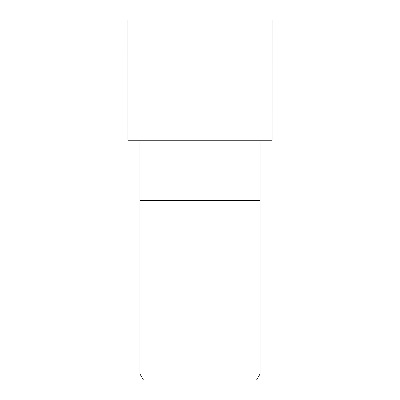 <?xml version="1.0" encoding="UTF-8"?>
<svg xmlns="http://www.w3.org/2000/svg" width="400" height="400" viewBox="0 0 400 400"><rect width="100%" height="100%" fill="white"/><g stroke="black" fill="none" stroke-linecap="round" stroke-linejoin="round"><path stroke-width="0.6" d="M139.97 140.25L139.97 200.38L260.03 200.38L260.03 373.995L139.97 373.995L143.435 380L256.565 380L260.03 373.995M139.97 373.995L139.97 200.38L260.03 200.38L260.03 140.25M200 140.25L272.035 140.25L272.04 20L127.96 20L127.965 140.25L200 140.25"/></g></svg>
